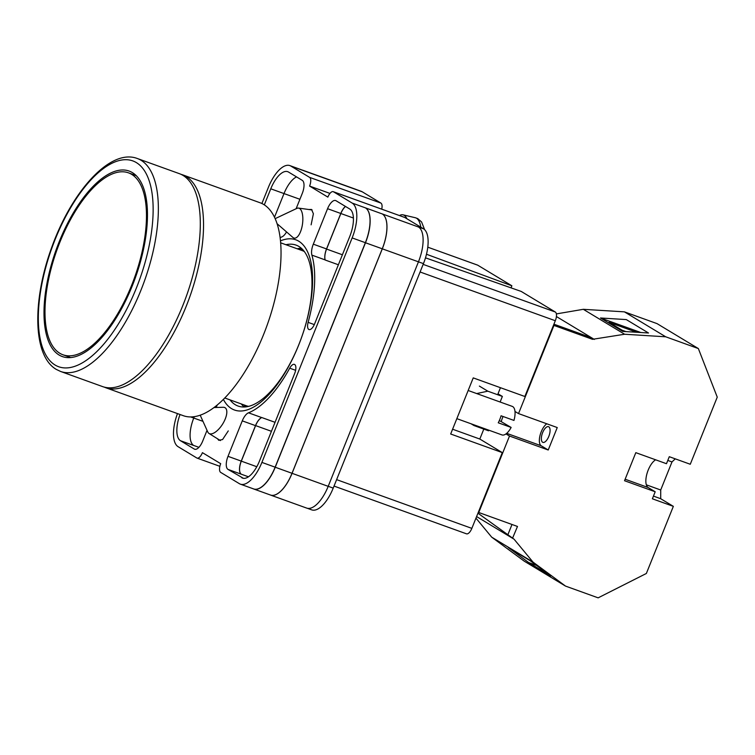 <?xml version="1.0" encoding="UTF-8"?>
<svg xmlns="http://www.w3.org/2000/svg" width="755" height="755" viewBox="0 0 755 755"><rect width="100%" height="100%" fill="white"/><g stroke="black" fill="none" stroke-linecap="round" stroke-linejoin="round"><path stroke-width="1.13" d="M280.501 240.864A90.468 38.543 109.8 0 1 298.669 345.129A90.468 38.543 109.8 0 1 223.367 399.386M230.03 399.886A85.532 36.448 -70.2 0 0 238.089 406.058A85.532 36.448 -70.2 0 0 298.801 344.724A85.532 36.448 -70.2 0 0 296.102 245.12A85.532 36.448 -70.2 0 0 285.956 244.724M311.117 224.83L313.391 213.759L311.541 209.465L308.852 209.512M217.506 438.768L218.742 440.297L222.565 439.552L228.274 430.907M301.349 248.244A85.532 36.448 -70.2 0 0 297.234 248.791M333.483 191.789A7.588 3.228 -70.2 0 0 333.238 191.676L404.548 217.383A7.588 3.228 109.8 0 1 404.803 217.497L333.483 191.789L352.179 203.076A30.332 12.92 -70.2 0 1 352.141 237.919L261.9 462.409A30.332 12.92 -70.2 0 1 240.373 484.153A30.332 12.92 -70.2 0 1 239.373 483.681L220.686 472.394A7.588 3.228 -70.2 0 1 220.696 463.683L202.425 452.66A7.588 3.228 -70.2 0 1 197.046 458.096A7.588 3.228 -70.2 0 1 196.791 457.974L178.105 446.686A30.332 12.92 -70.2 0 1 177.472 413.589M307.266 508.266L311.683 509.861A30.332 12.92 109.8 0 0 333.21 488.117L423.451 263.627A30.332 12.92 109.8 0 0 423.489 228.784L404.803 217.497M356.483 189.609L361.22 191.317A30.332 12.92 109.8 0 1 362.221 191.798L304.133 170.856A30.332 12.92 -70.2 0 0 303.142 170.385L289.911 165.609A30.332 12.92 -70.2 0 0 268.384 187.363L261.891 203.51M381.728 209.154A7.588 3.228 109.8 0 0 380.907 203.076L362.221 191.798M329.954 193.422L309.588 186.079L327.859 197.112A7.588 3.228 -70.2 0 1 333.238 191.676M280.143 237.655A94.413 40.232 -70.2 0 1 281.785 236.947A11.372 4.851 -70.2 0 0 286.551 231.927M264.316 204.869L270.771 188.807A23.886 10.174 -70.2 0 1 287.721 171.678A23.886 10.174 -70.2 0 1 288.504 172.046L302.283 180.36A11.372 4.851 -70.2 0 1 302.264 193.431L296.111 208.739M308.115 322.366A7.852 3.35 -70.2 0 0 309.031 329.548A7.852 3.35 -70.2 0 0 314.599 323.914L349.754 236.485A23.886 10.174 -70.2 0 0 349.782 209.041L336.013 200.726A11.372 4.851 -70.2 0 0 335.635 200.547A11.372 4.851 -70.2 0 0 327.566 208.701L313.306 244.176A11.372 4.851 -70.2 0 0 311.891 255.124A94.413 40.232 -70.2 0 1 308.115 322.366L314.316 324.593M180.049 414.514A23.886 10.174 -70.2 0 0 180.502 440.731L194.271 449.046A11.372 4.851 -70.2 0 0 194.648 449.216A11.372 4.851 -70.2 0 0 202.718 441.062L207.03 430.331M216.213 407.483L216.978 405.595A11.372 4.851 -70.2 0 0 217.213 404.991M241.77 477.717A23.886 10.174 -70.2 0 0 242.553 478.094A23.886 10.174 -70.2 0 0 259.512 460.965L294.658 373.536A7.852 3.35 -70.2 0 0 294.412 364.382A7.852 3.35 -70.2 0 0 289.703 368.176A94.413 40.232 -70.2 0 1 248.499 412.815A11.372 4.851 -70.2 0 0 242.27 420.865L228.01 456.331A11.372 4.851 -70.2 0 0 228.001 469.402L243.393 478.302M309.588 186.079A7.588 3.228 -70.2 0 0 309.597 177.368L290.901 166.091A30.332 12.92 -70.2 0 0 289.911 165.609M319.45 176.236A30.332 12.92 109.8 0 1 319.771 176.34L355.907 189.363A30.332 12.92 109.8 0 1 356.907 189.845M328.198 486.343L292.062 473.319A30.332 12.92 109.8 0 1 270.526 495.063L306.672 508.087A30.332 12.92 109.8 0 0 328.198 486.343L418.44 261.862A30.332 12.92 109.8 0 0 418.478 227.01L423.489 228.784M194.328 416.647L193.761 418.053A23.886 10.174 -70.2 0 0 193.733 445.497L180.502 440.731M240.373 484.153L253.595 488.919A30.332 12.92 -70.2 0 0 275.131 467.175L261.9 462.409M418.478 227.01L352.179 203.076M275.131 467.175L365.373 242.695A30.332 12.92 -70.2 0 0 365.411 207.842M296.536 176.897A23.886 10.174 -70.2 0 0 284.003 193.573L270.771 188.807M274.509 217.185L284.003 193.573L299.914 199.282M248.452 476.792L228.001 469.402M271.432 431.303L255.605 425.593A11.372 4.851 109.8 0 1 261.815 417.553A94.413 40.232 -70.2 0 1 261.721 417.581A11.372 4.851 -70.2 0 0 255.501 425.631L241.241 461.107A11.372 4.851 -70.2 0 0 241.232 474.168M338.382 264.769L325.15 260.003A94.413 40.232 -70.2 0 0 325.122 259.89L311.891 255.124M345.431 206.408A11.372 4.851 -70.2 0 0 340.788 213.476L326.537 248.942A11.372 4.851 -70.2 0 0 325.122 259.89M241.298 403.953A85.532 36.448 -70.2 0 0 244.12 406.992M302.538 170.168A30.332 12.92 109.8 0 1 303.038 170.319A30.332 12.92 109.8 0 1 304.029 170.79M382.294 213.958A30.332 12.92 109.8 0 1 382.257 248.801L292.015 473.291L275.235 467.241A30.332 12.92 109.8 0 1 253.708 488.985A30.332 12.92 109.8 0 1 253.227 488.787M275.235 467.241L365.477 242.761A30.332 12.92 109.8 0 0 365.514 207.908M241.298 474.216A11.372 4.851 109.8 0 1 241.317 461.145L255.605 425.593M325.15 260.003A11.372 4.851 109.8 0 1 326.566 249.065L340.864 213.514A11.372 4.851 109.8 0 1 345.497 206.455M245.507 406.907A84.551 36.023 109.8 0 1 244.318 405.926L244.478 405.095M298.857 249.376A84.551 36.023 109.8 0 1 302.349 249.197M292.015 473.291A30.332 12.92 109.8 0 1 270.488 495.035L253.708 488.985M303.038 170.319L319.818 176.368A30.332 12.92 109.8 0 1 320.809 176.84M246.64 406.756L244.318 405.926M319.771 176.34A30.332 12.92 109.8 0 1 320.762 176.812M292.062 473.319L382.304 248.829A30.332 12.92 109.8 0 0 382.341 213.986M277.113 223.735L292.893 237.429A15.166 6.125 -82.2 0 0 293.365 237.778A15.166 6.125 -82.2 0 0 294.375 238.136A15.166 6.125 -82.2 0 0 302.547 223.65A15.166 6.125 -82.2 0 0 299.518 208.456A15.166 6.125 -82.2 0 0 298.508 208.087A15.166 6.125 -82.2 0 0 296.894 208.371L275.179 218.639M399.518 215.571A22.754 9.183 97.8 0 1 402.981 214.816A22.754 9.183 97.8 0 1 406.973 218.808M213.967 407.549L223.225 407.275A15.166 6.569 122 0 1 225.047 407.719A15.166 6.569 122 0 1 225.084 407.738A15.166 6.569 122 0 1 221.045 426.386A15.166 6.569 122 0 1 209.05 433.483A15.166 6.569 122 0 1 209.012 433.464A15.166 6.569 122 0 1 207.785 431.992L200.188 415.175M655.623 459.804A15.166 6.465 -70.2 0 0 648.186 470.11A15.166 6.465 -70.2 0 0 648.167 487.532L655.189 491.769L652.377 498.791L673.347 506.35L646.365 573.47L598.139 597.847L565.514 586.088L533.021 562.107L514.032 539.164L477.943 513.202M548.8 436.399A8.343 3.558 109.8 0 1 542.883 442.383A8.343 3.558 109.8 0 1 542.619 432.672A8.343 3.558 109.8 0 1 548.536 426.688A8.343 3.558 109.8 0 1 548.8 436.399M556.369 313.91L583.304 309.314L624.404 311.853L657.039 323.621L698.356 348.565L717.25 397.139L690.268 464.259L669.289 456.7L666.476 463.712L635.814 452.66L624.536 480.727L655.189 491.769M667.798 460.427L671.988 461.937L675.263 458.851M671.988 461.937L660.71 490.004L660.701 498.715L673.347 506.35M508.247 547.488L530.454 560.889L550.839 575.942L528.632 562.532L508.247 547.488M546.809 423.791A12.137 5.172 -70.2 0 0 540.061 435.333A12.137 5.172 -70.2 0 0 541.193 445.761L548.224 449.999L557.247 427.557L518.525 413.589L553.962 325.433L592.496 339.316L624.621 334.248L665.721 336.796L698.356 348.565M548.224 449.999L509.502 436.041L478.764 512.503L478.33 512.249M512.588 538.098L517.486 526.462L478.764 512.503M500.452 387.702L498.007 393.799L502.368 396.432L500.131 402.009M471.026 423.763L473.989 425.556L488.551 430.803L488.806 430.18M505.973 433.917L509.502 436.041M503.075 416.505A12.137 5.172 -70.2 0 0 501.301 421.507M514.995 411.466L518.525 413.589M583.304 309.314L624.621 334.248M624.404 311.853L665.721 336.796M600.508 317.987L622.705 331.398L648.507 332.993L626.301 319.591L600.508 317.987L640.797 332.511M476.594 516.562L514.032 539.164M592.496 339.316L587.437 336.268L553.925 324.188M556.407 316.543L594.327 339.429M533.021 562.107L491.703 537.164L524.197 561.144L565.514 586.088M491.703 537.164L475.961 518.138M476.669 393.563L487.805 391.184L502.368 396.432M479.378 386.088L487.805 391.184M473.234 424.565L473.989 425.556M636.597 332.257L609.03 322.319L622.082 330.199L625.961 331.596M536.541 565.382L528.632 562.532M512.777 538.164L507.53 535.04M507.719 535.106L511.994 524.489M646.327 484.823L660.71 490.004M653.452 496.101L660.701 498.715M263.731 204.501A113.174 48.226 -70.2 0 0 260.022 202.736L182.512 174.792A113.174 48.226 109.8 0 1 186.221 176.566A113.174 48.226 109.8 0 1 187.835 302.123A113.174 48.226 109.8 0 1 105.757 387.73L183.267 415.675A113.174 48.226 -70.2 0 0 265.335 330.058A113.174 48.226 -70.2 0 0 263.731 204.501M304.388 251.585A82.465 35.136 -70.2 0 0 302.142 250.566L280.681 242.827M224.745 397.979L246.215 405.718A82.465 35.136 -70.2 0 0 248.593 406.36M131.691 174.377A96.687 41.195 -70.2 0 0 128.52 172.857A96.687 41.195 -70.2 0 0 58.399 245.998A96.687 41.195 -70.2 0 0 59.777 353.255A96.687 41.195 -70.2 0 0 62.948 354.774A96.687 41.195 -70.2 0 0 133.059 281.634A96.687 41.195 -70.2 0 0 131.691 174.377M59.069 355.01A98.584 42.006 -70.2 0 0 62.297 356.549A98.584 42.006 -70.2 0 0 133.795 281.983A98.584 42.006 -70.2 0 0 132.389 172.621A98.584 42.006 -70.2 0 0 129.162 171.074A98.584 42.006 -70.2 0 0 57.673 245.649A98.584 42.006 -70.2 0 0 59.069 355.01M182.993 175.396A113.174 48.226 -70.2 0 0 179.284 173.631L137.335 158.512A113.174 48.226 109.8 0 1 141.043 160.277A113.174 48.226 109.8 0 1 142.657 285.834A113.174 48.226 109.8 0 1 60.579 371.451L102.529 386.569A113.174 48.226 -70.2 0 0 184.607 300.962A113.174 48.226 -70.2 0 0 182.993 175.396M468.166 390.495L512.258 406.388A15.166 6.465 -70.2 0 1 513.966 420.431L501.056 415.779A15.166 6.465 109.8 0 1 499.829 419.393A15.166 6.465 109.8 0 1 498.243 422.791L511.144 427.443A15.166 6.465 -70.2 0 1 501.971 434.918L456.841 418.657M499.338 420.544L511.144 427.443M477.5 265.071A7.588 3.228 109.8 0 1 477.755 265.194L427.792 247.178L477.5 265.071M426.481 254.246L511.862 285.786L477.755 265.194M511.862 285.786A12.608 5.37 -70.2 0 0 511.116 287.882M423.149 264.373L555.321 312.023L521.214 291.43L425.49 257.842M555.321 312.023A7.588 3.228 109.8 0 1 555.312 320.733L420.091 271.989M452.594 429.227L479.812 439.042L502.301 452.613L450.669 434.002L473.234 377.887L524.857 396.498L555.312 320.733M479.812 439.042L483.813 429.095M336.617 479.633L471.847 528.377L502.301 452.613M471.847 528.377A7.588 3.228 109.8 0 1 466.458 533.813L334.031 486.078M304.133 170.856L290.901 166.091M380.907 203.076L309.597 177.368M365.373 242.695L352.141 237.919M241.241 461.107L228.01 456.331M255.501 425.631L242.27 420.865M261.721 417.581L248.499 412.815M275.046 422.319L261.815 417.553M295.62 370.309L289.703 368.176M202.982 421.347L190.619 416.92M195.045 449.319L194.271 449.046M198.914 447.337L193.629 445.431M326.537 248.942L313.306 244.176M340.788 213.476L327.566 208.701M382.257 248.801L365.477 242.761M353.416 218.035L340.864 213.514M342.402 254.775L326.566 249.065M256.785 466.722L241.317 461.145M423.451 263.627L382.304 248.829M333.21 488.117L328.208 486.314M420.809 227.161A21.527 8.692 -82.2 0 0 415.429 217.761L402.981 214.816M541.193 445.761L506.709 433.332M625.14 479.227L648.167 487.532M136.41 162.627A109.39 46.612 -70.2 0 0 55.19 239.335A109.39 46.612 -70.2 0 0 55.049 365.005A109.39 46.612 -70.2 0 0 136.278 288.287A109.39 46.612 -70.2 0 0 136.41 162.627M219.865 466.316L197.046 458.096M298.508 208.087L312.126 209.965M424.603 229.643L421.592 221.979L417.779 218.639L415.429 217.761M209.012 433.464L220.413 440.58M182.512 174.792L180.822 174.254M104.105 387.07L105.757 387.73M136.23 175.641L128.52 172.857M70.659 357.549L62.948 354.774M137.335 158.512C110.324 148.15 71.961 191.109 51.878 246.951C32.267 300.094 32.559 355.784 56.323 369.421L60.579 371.451"/></g></svg>

